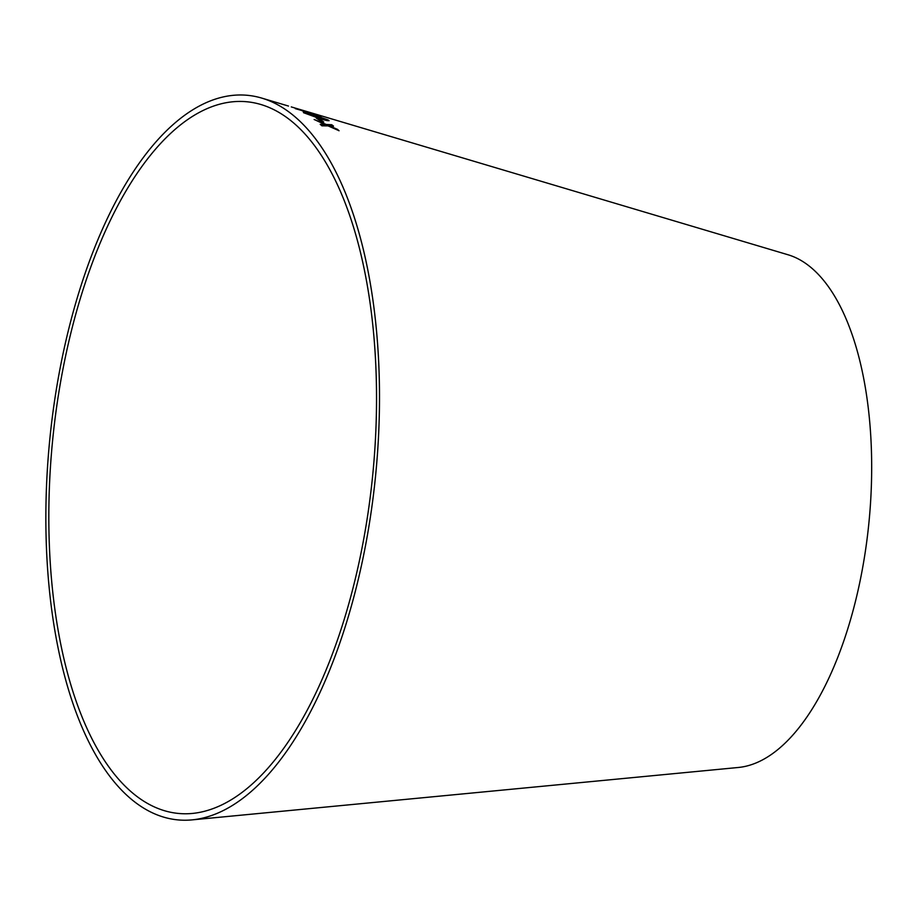 <?xml version="1.0" encoding="UTF-8"?>
<svg xmlns="http://www.w3.org/2000/svg" width="916" height="916" viewBox="0 0 916 916"><rect width="100%" height="100%" fill="white"/><g stroke="black" fill="none" stroke-linecap="round" stroke-linejoin="round"><path stroke-width="1.37" d="M209.604 809.79A357.48 160.964 -84.5 0 0 374.495 454.302A357.48 160.964 -84.5 0 0 261.117 104.573A357.48 160.964 -84.5 0 0 52.452 442.085A357.48 160.964 -84.5 0 0 192.246 813.454A357.48 160.964 -84.5 0 0 209.604 809.79M209.546 816.179A363.961 163.884 -84.5 0 0 377.426 454.244A363.961 163.884 -84.5 0 0 261.999 98.172A363.961 163.884 -84.5 0 0 49.556 441.798A363.961 163.884 -84.5 0 0 191.868 819.9A363.961 163.884 -84.5 0 0 209.546 816.179M191.868 819.9L738.399 767.471A258.518 116.412 -84.5 0 0 750.948 764.826A258.518 116.412 -84.5 0 0 870.2 507.75A258.518 116.412 -84.5 0 0 788.207 254.82L308.829 112.118M321.94 125.836L328.065 125.881L339.057 130.725L329.371 125.824L333.516 126.099L331.718 124.736L326.256 124.484L314.165 119.481L324.94 124.542L320.245 124.336L321.94 125.836M320.806 121.152L323.76 122.023L319.237 118.931L316.283 118.061L320.806 121.152M311.806 114.214L303.333 111.97L303.7 112.748L319.902 118.679C326.966 120.832 329.703 121.256 328.111 119.939L311.806 114.214L303.333 111.97L303.7 112.748M329.084 120.706L311.795 114.271M291.265 106.909L311.188 112.817M305.36 111.786L321.047 116.447L295.754 108.283L306.986 112.588M321.024 116.504L319.821 115.92M319.81 115.966L298.479 109.084M298.467 109.141L296.956 108.695M295.318 108.649L301.135 110.321M314.772 114.374L299.99 109.611M303.31 112.027L303.677 112.805M329.073 120.729L328.1 119.985M326.142 119.641L325.661 119.206C326.107 119.893 323.669 119.412 318.356 117.752L305.623 113.069L325.661 119.206M325.638 119.263C326.085 119.95 323.646 119.469 318.344 117.798L306.093 113.515M323.737 122.068L319.237 118.931M319.226 118.988L316.272 118.118M339.035 130.77L337.397 129.27M337.374 129.328L329.371 125.824M333.493 126.145L331.718 124.736M331.695 124.782L326.256 124.484M326.233 124.542L314.142 119.527M320.222 124.393L324.94 124.542M288.494 106.061L261.999 98.172"/></g></svg>

